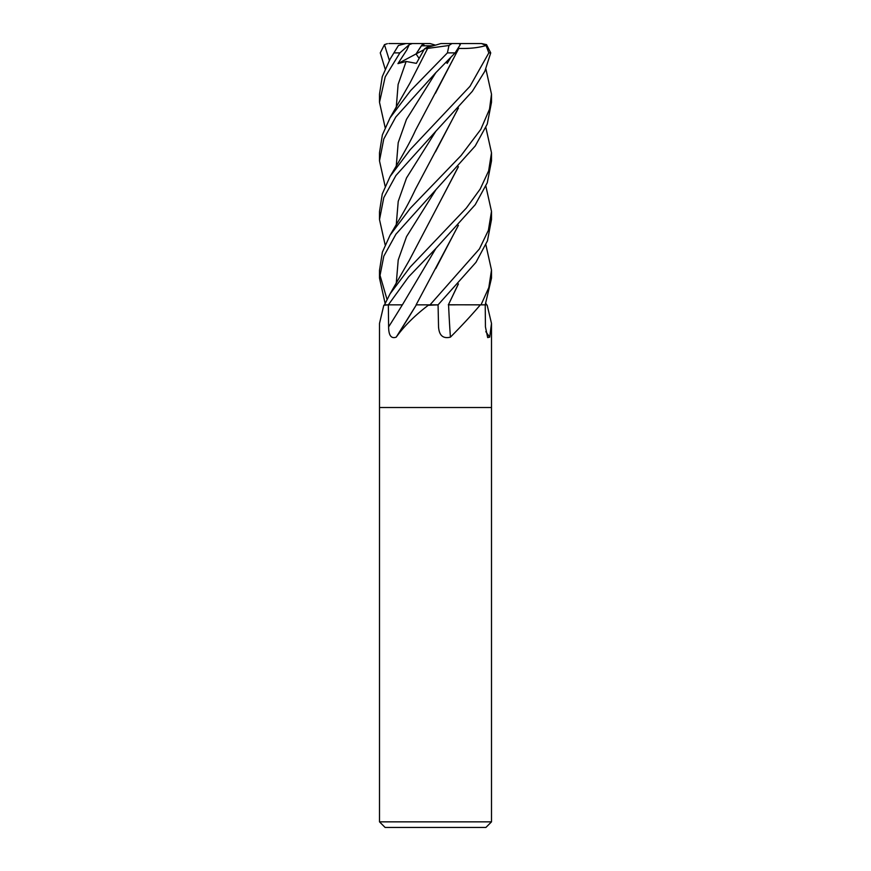 <?xml version="1.0" encoding="UTF-8"?>
<svg xmlns="http://www.w3.org/2000/svg" width="871" height="871" viewBox="0 0 871 871"><rect width="100%" height="100%" fill="white"/><g stroke="black" fill="none" stroke-linecap="round" stroke-linejoin="round"><path stroke-width="1.31" d="M448.315 304.774L480.944 304.85M485.234 304.839L486.475 304.85M491.494 821.854L485.898 827.45L385.102 827.45L379.506 821.854L491.494 821.854L491.494 407.508L435.5 407.508L491.494 407.508L491.494 323.446L489.698 337.142L487.673 337.578L485.441 326.908L485.223 304.85L486.922 304.85A928.976 894.343 -18.5 0 0 487.194 305.275L491.494 323.446M448.358 304.774L485.223 304.85L491.494 278.154L491.494 270.097M480.542 304.85L479.975 305.275C471.342 315.411 461.488 326.037 450.416 337.142C443.099 338.928 439.147 335.52 438.549 326.908L438.069 304.85L475.958 262.345L487.455 240.842L491.494 219.536L491.494 211.403L488.391 230.303L479.442 248.91L430.034 304.85L438.069 304.85L428.271 305.275C414.901 315.411 404.22 326.037 396.218 337.142C391.221 338.928 388.684 335.52 388.608 326.908L388.346 304.85L408.553 276.934L435.816 248.529L475.228 204.685L487.259 182.736L491.494 160.928L491.494 152.773L488.642 170.868L480.171 189.072L466.323 208.104L410.23 266.994L390.066 293.843L384.503 304.85L388.346 304.85L383.806 305.275L379.506 323.446L379.506 407.508L435.5 407.508L379.506 407.508L379.506 821.854M438.57 327.594L438.549 326.908M448.576 304.85A946.853 385.352 -73.7 0 0 450.416 337.142M416.349 304.85A946.853 526.204 -72 0 1 416.142 305.188L396.218 337.142M458.429 225.306L416.12 304.85L429.207 304.85M485.811 331.644A946.853 911.556 -18.5 0 0 489.698 337.142M416.142 305.188A946.853 526.204 -72 0 1 396.708 336.38M435.816 248.529L402.38 304.85L388.346 304.85M448.423 304.785L458.222 284.153M417.013 304.85L429.969 304.85M433.225 45.793L426.899 47.339L429.294 45.793L433.225 45.793M385.124 127.536L379.506 102.321L385.2 76.877L399.909 52.881L409.261 44.639L406.79 49.985L397.949 63.627L406.136 61.46L416.36 63.365L424.46 48.918L426.899 47.339L435.5 45.161L430.089 43.55L422.947 43.55L416.066 53.948L419.082 58.368L416.066 53.937L421.324 45.793L429.294 45.793M397.949 63.627L424.014 49.691M411.482 43.55L388.836 43.55M422.903 43.604L424.547 45.793M485.876 244.762L491.494 270.043L488.816 287.582L481.021 304.85L485.223 304.85M385.124 68.929L380.268 52.881L384.459 44.639L389.37 60.382M485.876 186.154L491.494 211.403M485.876 303.391L486.497 304.85M435.5 73.012L455.13 52.881L460.302 44.639L458.908 43.55L451.918 43.55L448.979 45.499L447.411 52.881L410.633 90.573L390.066 117.835L382.38 134.907L379.506 152.773L379.506 160.928L383.763 139.022L395.837 116.954L435.5 73.012M485.876 127.536L491.494 152.773M435.5 131.63L472.3 91.357L484.831 71.27L490.732 52.881L486.541 44.639L481.532 43.55L486.072 45.499L488.838 52.881L469.981 86.327L410.165 149.736L390.066 176.497L382.26 193.928L379.506 211.403L379.506 219.536L383.784 197.597L395.924 175.507L435.5 131.63M385.124 303.391L379.506 278.154L383.795 256.205L395.935 234.179L475.218 146.012L487.259 124.118L491.494 102.321L491.494 94.155L489.513 109.202L480.814 129.387L461.086 155.55L410.176 208.376L390.066 235.159L382.369 252.187L379.506 270.402M485.876 68.929L491.494 94.155M455.293 304.85L448.38 304.85L458.429 283.913M390.066 59.174L398.417 45.499L390.066 59.174L382.26 76.659L379.506 94.155L379.506 102.321M458.821 48.417C469.796 48.765 479.148 47.709 486.878 45.248M458.81 48.46L415.391 130.606C412.321 137.596 406.67 148.168 398.439 162.344L390.056 176.497M385.124 186.154L379.506 160.928M458.516 48.885L435.402 93.317M446.061 62.255L447.248 63.365L450.786 57.388M458.429 166.677L409.272 260.353L390.066 293.843M458.222 166.905L435.478 210.434M435.75 268.627L458.222 225.535M458.222 108.265L435.424 151.902M458.429 108.037L415.391 189.225C406.343 208.245 402.696 213.449 390.066 235.159M385.124 244.762L379.506 219.536M379.658 274.082L387.007 299.374M424.46 48.918L427.661 48.373M427.694 48.341L409.991 82.995L390.056 117.835M427.596 48.417L448.979 45.499M384.459 44.639L387.399 43.659M448.14 43.55L481.532 43.55M409.261 44.639L412.255 43.55L422.947 43.55M398.417 45.499L405.886 43.55L412.255 43.55M435.5 45.161L440.911 43.55L451.918 43.55M412.092 43.55L416.893 43.55M446.388 61.906L447.248 63.365M402.337 304.85A945.503 525.453 -72 0 1 388.608 326.908M447.411 52.881L455.13 52.881M488.838 52.881L490.732 52.881M435.816 72.696L406.474 119.381L398.199 142.735L396.261 166.078M435.816 189.911L406.517 236.618L398.221 259.961L396.261 283.315M435.816 131.303L406.485 178L398.21 201.353L396.261 224.696M406.136 61.46L398.112 84.454L396.261 107.449M394.073 52.881L399.909 52.881M379.506 278.154L379.506 270.043"/></g></svg>

